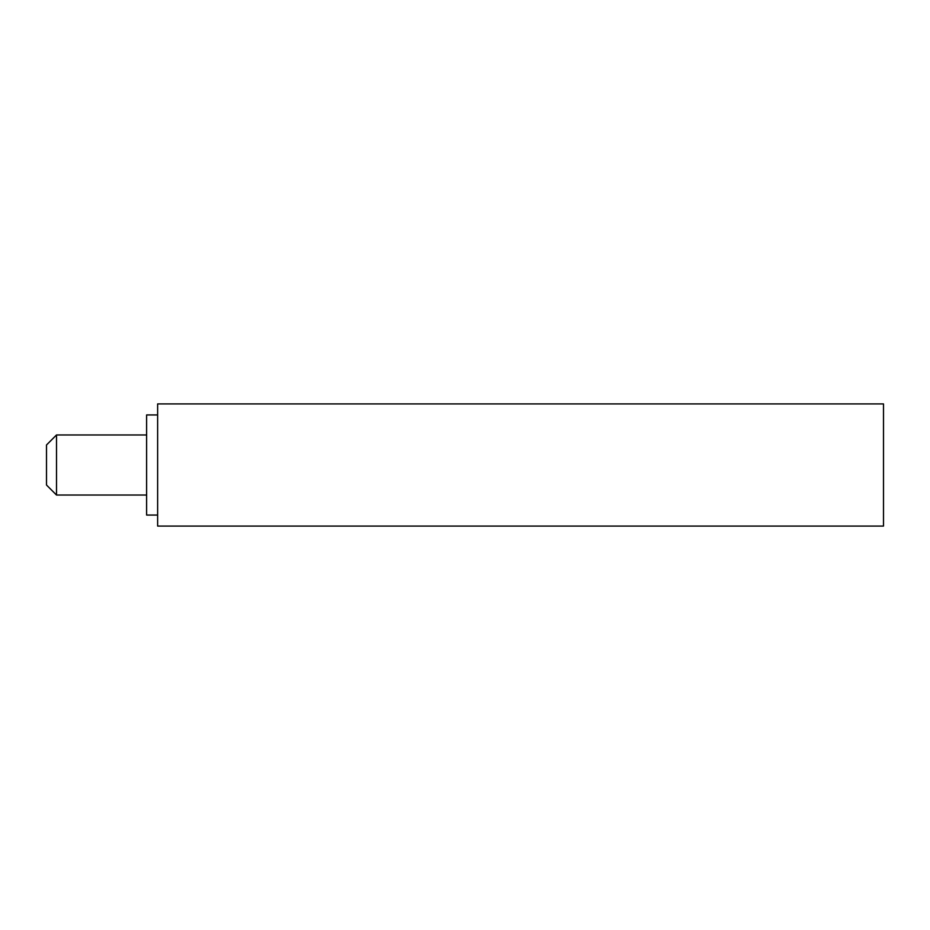 <?xml version="1.0" encoding="UTF-8"?>
<svg xmlns="http://www.w3.org/2000/svg" width="930" height="930" viewBox="0 0 930 930"><rect width="100%" height="100%" fill="white"/><g stroke="black" fill="none" stroke-linecap="round" stroke-linejoin="round"><path stroke-width="1.4" d="M157.635 515.057L146.615 515.057L146.615 414.943L157.635 414.943M146.615 495.039L56.509 495.039L56.509 434.961L146.615 434.961M56.509 434.961L46.5 444.982L46.5 485.018L56.509 495.039M157.635 526.078L157.635 403.922L883.5 403.922L883.5 526.078L157.635 526.078"/></g></svg>
